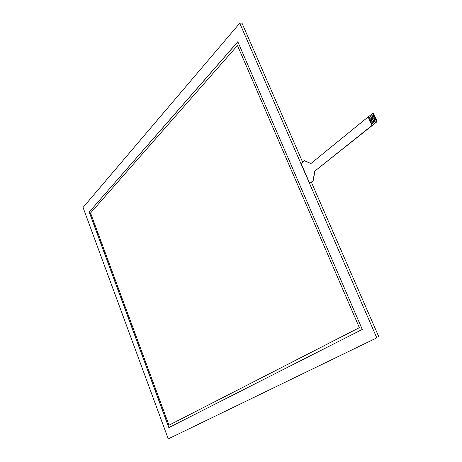 <?xml version="1.0" encoding="UTF-8"?>
<svg xmlns="http://www.w3.org/2000/svg" width="462" height="462" viewBox="0 0 462 462"><rect width="100%" height="100%" fill="white"/><g stroke="black" fill="none" stroke-linecap="round" stroke-linejoin="round"><path stroke-width="0.69" d="M376.478 121.939L376.796 121.893L376.963 120.819L376.646 120.865L376.478 121.939L372.147 125.398L371.569 124.174L376.38 120.322L375.941 119.363L371.13 123.227L371.569 124.174M368.797 118.139L368.237 116.926L372.788 113.317L373.648 113.664L376.963 120.819M373.331 113.71L373.585 114.253L368.786 118.145L369.225 119.092L374.012 115.205L373.573 114.253M374.024 115.205L374.37 115.956L369.571 119.837L369.225 119.092L374.024 115.205M375.952 119.363L375.6 118.613L370.79 122.482L375.594 118.613L374.359 115.956M371.581 124.174L376.38 120.322L376.646 120.865M376.796 121.893L314.87 171.073L313.403 180.088L312.901 180.902L313.403 180.088M373.648 113.664L372.921 113.329M314.87 171.073L372.026 125.416L368.116 116.944L310.932 163.508M313.3 180.111L314.466 171.876M310.481 163.45L304.51 160.736M313.005 180.885L309.742 183.385L301.062 163.45L304.14 160.892L304.868 160.805M309.742 183.385L312.901 180.902M314.57 171.858L314.974 171.05M304.972 160.788L310.585 163.433M374.815 116.909L370.016 120.784L374.803 116.909M375.15 117.66L370.351 121.529L369.571 119.837M370.79 122.482L370.351 121.529M371.142 123.221L370.801 122.476M237.474 45.507L90.558 213.017L168.994 425.184L359.361 327.645L237.474 45.507L359.361 327.645M168.994 425.184L359.465 327.61M237.809 41.724L362.272 329.429L168.826 427.604L89.206 212.075L237.809 41.724M89.206 212.075L237.843 41.799M168.907 427.558L89.293 212.058M168.255 438.9L376.801 337.849L239.743 23.204L83.056 207.461L168.255 438.9L376.801 337.849M239.743 23.204L241.961 23.1L302.627 162.15M311.359 182.178L378.944 337.093M372.788 113.317L373.1 113.271"/></g></svg>
